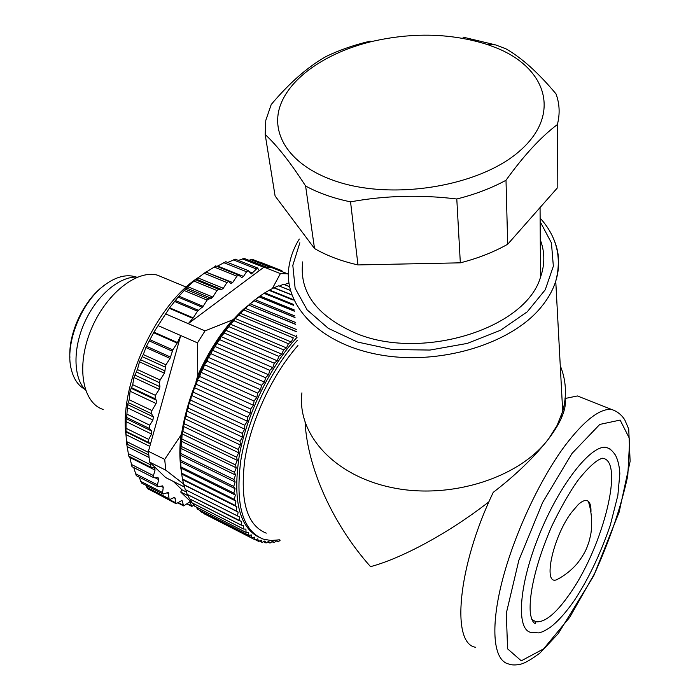 <?xml version="1.0" encoding="UTF-8"?>
<svg xmlns="http://www.w3.org/2000/svg" width="700" height="700" viewBox="0 0 700 700"><rect width="100%" height="100%" fill="white"/><g stroke="black" fill="none" stroke-linecap="round" stroke-linejoin="round"><path stroke-width="1.05" d="M280.158 540.207L278.189 541.905L276.273 540.934M278.189 541.905L276.701 540.575L274.102 542.71L271.933 541.669M273.998 542.727L272.632 541.153L270.025 543.086L267.671 541.94M269.92 543.086L268.678 541.284L266.079 542.99L263.506 541.721M265.974 542.981L264.871 540.951L262.281 542.43L259.438 541.012M262.185 542.413L261.214 540.146L258.65 541.398L255.456 539.779M258.562 541.363L257.74 538.878L255.203 539.875L204.032 513.73L255.115 539.831L254.45 537.136L251.965 537.889L200.629 511.648L251.877 537.827L251.37 534.923L248.938 535.413L197.435 509.101L248.859 535.343L248.517 532.245L246.146 532.472L194.477 506.091L246.076 532.394L245.892 529.104L243.609 529.06L191.835 502.722L243.547 528.964L243.53 525.508L241.325 525.192L189.332 498.715L241.273 525.087L241.43 521.465L187.162 494.375L239.277 520.756L239.619 516.985L185.29 489.606L237.58 515.988L238.088 512.085L183.75 484.575L185.29 489.606M236.206 510.948L183.75 484.575M236.18 510.808L236.862 506.791L235.112 505.374L182.481 479.028L183.715 484.444M235.112 505.374L182.481 479.028M235.086 505.225L235.944 501.104L234.334 499.424L181.536 473.121L182.455 478.887M234.334 499.424L181.536 473.121M234.316 499.266L235.349 495.066L233.879 493.115L180.924 466.874L181.519 472.964M233.879 493.115L180.924 466.874M233.87 492.949L235.078 488.688L233.765 486.474L180.644 460.302L180.906 466.707M233.765 486.474L180.644 460.302M233.765 486.299L235.13 481.994L233.975 479.535L180.705 453.451L180.635 460.136M233.975 479.535L180.705 453.451M233.984 479.351L235.515 475.029L234.535 472.325L181.107 446.338L180.705 453.276M234.535 472.325L181.107 446.338M234.553 472.141L236.233 467.81L235.428 464.87L181.851 438.996L181.116 446.154M235.428 464.87L181.851 438.996M235.454 464.677L237.282 460.373L236.652 457.222L182.945 431.471L182.105 433.851L181.877 438.812M236.652 457.222L182.945 431.471M236.688 457.021L238.665 452.751L238.21 449.4L184.371 423.78L183.347 426.361L182.98 431.279M238.21 449.4L184.371 423.78M238.254 449.199L240.362 444.99L240.1 441.438L186.139 415.975L184.923 418.74L184.415 423.588M240.1 441.438L186.139 415.975M240.152 441.236L242.384 437.106L242.305 433.396L188.23 408.082L186.821 411.023L186.191 415.774M242.305 433.396L188.23 408.082M242.366 433.186L244.711 429.161L244.816 425.285L190.645 400.146L189.044 403.235L188.291 407.881M244.816 425.285L190.645 400.146M244.886 425.084L247.336 421.181L247.625 417.174L193.357 392.21L191.564 395.43L190.706 399.945M247.625 417.174L193.357 392.21M247.704 416.964L250.241 413.201L250.723 409.08L196.376 384.3L194.39 387.634L193.436 392.009M250.723 409.08L196.376 384.3M250.801 408.87L253.426 405.274L254.082 401.047L199.666 376.46L197.487 379.89L196.455 384.099M254.082 401.047L199.666 376.46M254.17 400.846L256.865 397.425L257.696 393.129L203.219 368.734L200.865 372.243L199.754 376.267M257.696 393.129L203.219 368.734M257.793 392.928L260.54 389.707L261.546 385.35L207.025 361.156L204.479 364.717L203.315 368.541M261.546 385.35L207.025 361.156M261.651 385.158L264.434 382.139L265.615 377.755L211.05 353.754L208.338 357.35L207.121 360.964M265.615 377.755L211.05 353.754M265.72 377.562L268.529 374.771L269.868 370.37L215.285 346.579L212.398 350.192L211.155 353.57M269.868 370.37L215.285 346.579M269.981 370.186L272.808 367.631L274.304 363.239L219.704 339.658L216.659 343.262L215.39 346.404M274.304 363.239L219.704 339.658M274.418 363.064L277.244 360.762L278.88 356.396L224.289 333.016L221.095 336.595L219.817 339.483M278.88 356.396L224.289 333.016M279.002 356.23L281.811 354.183L283.588 349.877L229.005 326.699L225.671 330.225L224.402 332.859M283.588 349.877L229.005 326.699M283.71 349.711L286.493 347.935L288.4 343.7L233.844 320.723L230.379 324.179L229.127 326.541M288.4 343.7L233.844 320.723M288.523 343.543L291.27 342.037L293.291 337.89L238.779 315.114L235.182 318.483L233.966 320.574M293.291 337.89L238.779 315.114M296.511 331.765L243.775 309.899L238.901 314.974M296.485 331.572L243.775 309.899M295.75 324.415L248.815 305.095L243.906 309.767M295.724 324.231L248.815 305.095M295.033 317.555L253.881 300.72L248.946 304.973M295.015 317.389L253.881 300.72M294.376 311.203L258.947 296.8L254.013 300.615M294.359 311.045L258.947 296.8M293.773 305.375L263.979 293.335L259.07 296.704M293.755 305.235L263.979 293.335M293.221 300.09L268.966 290.342L264.11 293.256M293.204 299.967L268.966 290.342M291.786 294.989L273.892 287.831L269.098 290.273M291.734 294.866L273.892 287.831M290.36 290.439L278.714 285.801L274.015 287.77M290.334 290.334L278.714 285.801M289.476 286.65L283.439 284.261L279.536 286.037M289.459 286.562L283.439 284.261M288.942 283.561L288.024 283.203L284.515 284.602M288.934 283.491L288.024 283.203M181.23 470.619C173.311 424.541 203.831 345.398 243.679 309.094L260.111 295.916M297.938 345.555C272.65 374.132 251.108 420.166 244.869 459.436C239.689 500.692 246.803 525.262 266.219 533.155M297.395 340.279C270.541 370.248 247.502 419.029 240.765 460.74C235.165 504.56 242.62 530.679 263.139 539.087L270.935 540.505L279.387 539.822M203.7 513.231L204.032 513.73M199.885 510.379L200.629 511.648M196.429 507.133L197.435 509.101M193.314 503.466L194.477 506.091M190.523 499.398L191.774 502.626M188.064 494.918L189.332 498.715M185.938 490.035L187.162 494.375M240.074 313.162L296.118 336.525L296.852 335.108M297.08 337.243C270.419 365.96 247.004 413.586 239.321 455.359C232.654 499.363 239.032 526.575 258.475 537.014M291.699 294.761L274.575 287.91M293.16 299.547L269.771 290.141M293.676 304.474L264.889 292.854M294.245 309.942L259.954 296.021M294.866 315.945L254.975 299.652M295.54 322.455L249.996 303.73M296.266 329.446L245.017 308.236M291.27 342.037L235.182 318.483M286.493 347.935L230.379 324.179M281.811 354.183L225.671 330.225M277.244 360.762L221.095 336.595M272.808 367.631L216.659 343.262M268.529 374.771L212.398 350.192M264.434 382.139L208.338 357.35M260.54 389.707L204.479 364.717M256.865 397.425L200.865 372.243M253.426 405.274L197.487 379.89M250.241 413.201L194.39 387.634M247.336 421.181L191.564 395.43M244.711 429.161L189.044 403.235M242.384 437.106L186.821 411.023M240.362 444.99L184.923 418.74M238.665 452.751L183.347 426.361M237.282 460.373L182.105 433.851M236.233 467.81L181.195 441.166M235.515 475.029L180.626 448.28M235.13 481.994L180.399 455.157M235.078 488.688L180.504 461.764M235.349 495.066L180.941 468.073M235.944 501.104L181.702 474.066M236.862 506.791L182.787 479.71M238.088 512.085L184.188 484.986M612.736 451.623L609.709 448.665L605.894 447.37C590.669 445.007 559.361 484.846 539.114 535.176C518.674 585.471 515.891 629.913 531.055 632.441L538.755 632.887C542.553 631.628 541.739 632.739 550.305 627.296C558.197 621.197 566.387 611.992 574.875 599.699C588.07 579.259 599.305 556.815 610.26 525.359L617.846 495.469L619.841 473.655C619.413 466.165 617.96 460.014 615.492 455.21C612.456 450.677 609.262 448.061 605.894 447.37M475.773 647.299C450.844 644.035 457.476 566.808 493.238 492.363C515.97 474.889 534.485 456.977 548.791 438.611C554.505 430.999 558.705 424.148 561.383 418.075C564.865 410.086 566.072 403.576 565.005 398.554M565.154 398.484L577.413 395.955L584.684 398.825M305.095 422.511C307.598 468.352 333.016 524.65 370.536 566.65C401.511 558.434 448.604 533.242 488.941 501.795M560.271 365.759C566.23 380.406 567.035 395.605 562.695 411.355L557.069 425.495L548.791 438.611C519.776 477.767 450.739 499.887 392.201 487.646C333.489 475.676 296.791 433.65 301.919 392.858M302.724 261.879C299.075 291.716 316.199 315.254 354.095 332.491C419.641 361.725 525.648 329.227 540.523 277.148C544.994 264.303 544.906 251.86 540.278 239.829M535.911 621.766L535.308 623.376C533.619 623.472 532.035 620.602 530.556 614.749C528.211 597.091 535.316 563.841 551.845 526.006C560.761 507.623 569.275 492.642 577.395 481.084C584.972 471.354 591.78 464.415 597.791 460.285L602.053 458.211C625.135 459.174 603.409 546.289 570.028 593.486C556.343 613.27 544.968 622.702 535.911 621.766L531.816 619.447M590.957 511.718C591.115 506.529 590.249 503.099 588.376 501.419C586.04 499.537 582.68 500.57 578.288 504.516L571.165 512.855C552.58 537.836 542.587 585.725 556.727 579.705L560.525 577.675M137.506 277.121C120.146 275.94 97.3 294.752 85.015 321.493C72.634 348.18 73.176 377.842 85.54 390.136M193.83 504.639L180.696 492.004L188.388 495.898M164.089 277.918L157.447 275.161C136.544 269.386 105.149 294.473 90.694 330.592C75.976 366.625 82.53 402.946 103.145 409.439M165.602 313.898L188.265 323.662L192.85 318.369L169.295 308.297L158.069 325.614L197.47 342.851L205.03 330.89L188.265 323.662L259.271 270.664L257.556 267.96L251.309 273.963L248.273 270.62L246.566 271.749L243.521 276.43L241.797 277.567L238.621 275.091L236.906 276.185L232.671 282.529L206.089 272.16M169.295 308.297L169.654 307.808L193.218 317.879L197.479 311.176L203.114 306.346L207.104 300.081L212.782 297.062L216.947 290.517L218.68 289.284L221.576 289.502L223.291 288.269L226.931 282.537L228.743 281.339L230.93 283.64L232.671 282.529M228.743 281.339L205.844 272.064L196.28 279.134L187.749 286.685L178.08 297.08L169.654 307.808M215.941 266L206.456 271.915M216.956 266.411L225.864 261.721M227.745 262.465L235.358 259.201M238.376 260.391L244.318 258.466M248.824 260.234L252.621 259.473M259.184 262.045L260.164 262.159M127.444 444.395L126.928 441.744M126.035 435.444C119.018 385 156.056 304.64 198.293 277.55M175.928 503.633L154.061 492.004M169.032 499.677L147.857 488.819L145.889 485.275M162.96 493.999L141.61 483.088L139.143 477.129M157.832 486.649L136.281 475.668L133.744 467.565M153.755 477.698L131.968 466.664L129.684 456.636M150.824 467.259L128.782 456.181L126.779 444.369L125.974 434.63L126.079 418.6L126.674 417.445L127.601 404.565L129.211 399.752L151.9 410.567L156.126 403.533L130.077 391.213L129.211 399.752M126.079 428.321L148.724 439.425L148.68 442.514L150.518 443.817L180.714 335.519L177.161 343.096L153.633 332.701L146.449 346.264L143.273 354.559L139.484 361.804L137.436 369.556L133.936 377.545L132.72 384.694L130.077 391.213M153.633 332.701L153.947 332.15L177.468 342.527M158.069 325.614L153.947 332.15M193.218 317.879L192.85 318.369M280.402 273.586L263.996 267.137L271.381 267.461L287.709 273.858L280.402 273.586L272.239 288.75M282.564 271.845L281.855 270.655L280.735 271.127M275.152 268.94L274.461 268.021L273.56 268.31M177.161 343.096L172.83 349.904L170.021 358.382L165.926 364.831L164.43 373.214L160.107 380.012L159.407 382.646L159.933 386.706L159.232 389.322L155.418 395.342L155.059 398.773L156.424 400.216L156.126 403.533M148.724 439.425L151.541 434.053L151.734 431.069L149.406 428.479L149.756 425.189L152.906 420.053L153.379 416.911L151.463 413.683L151.9 410.567M164.701 459.375L148.426 451.308L149.59 462.088L165.786 470.19L164.701 459.375L180.915 435.199C179.515 447.204 179.498 458.097 180.871 467.88M140.577 481.294L162.566 492.529L163.249 487.427L162.671 485.861L157.999 486.736L157.474 484.873L158.611 479.535L158.069 477.654L153.939 477.785L153.457 475.597L155.05 470.111L154.569 467.906L151.016 467.355L150.623 464.826L151.095 463.531L165.707 477.584L184.695 487.148M162.566 492.529L163.126 494.086L168.271 492.424L169.19 499.765L174.755 497.28L176.085 503.711L181.991 500.404L183.68 505.925L189.866 501.786L191.844 506.415L194.005 505.032M180.696 492.004L182.026 489.825L173.355 481.434M235.016 318.036L232.654 319.848C218.977 335.422 207.357 353.955 197.785 375.445L195.947 381.955M182.044 431.2L180.915 435.199M165.786 470.19L183.627 484.032M197.47 342.851L197.785 375.445M232.654 319.848L205.03 330.89M288.356 274.461L287.709 273.858M263.996 267.137L259.271 270.664M150.518 443.817L148.426 451.308M149.59 462.088L151.095 463.531M186.506 492.082L182.026 489.825M69.886 357.49C68.32 332.588 84.42 299.11 104.466 285.276M136.185 277.078L134.356 276.509C125.72 274.382 116.261 276.894 105.989 284.06C81.821 300.475 64.26 343.901 71.365 369.67C73.745 379.033 78.172 385.525 84.639 389.165M462.971 37.109L495.609 44.914L505.864 48.781C521.727 57.829 538.44 72.861 556.001 93.879C559.641 103.723 560.096 113.951 557.366 124.556C540.872 136.981 523.749 155.549 506.004 180.268L507.692 244.256C493.631 252.175 477.846 258.361 460.329 262.832L456.794 198.992C420.551 194.574 385.14 195.528 350.551 201.854L357.963 264.924C341.425 261.188 326.944 255.727 314.519 248.544L305.602 186.016C290.684 162.785 277.217 145.626 265.186 134.54L275.091 195.965L314.519 248.544M507.692 244.256L557.165 188.134L557.366 124.556M506.004 180.268C491.4 188.195 474.994 194.434 456.794 198.992M350.551 201.854C333.41 198.293 318.43 193.008 305.602 186.016M265.186 134.54L265.799 120.356L271.233 104.493C289.564 82.749 307.947 66.692 326.401 56.324C339.377 50.137 353.421 45.211 368.533 41.545L370.248 41.134M333.926 180.548C391.44 201.136 480.585 186.585 520.616 150.15C561.33 113.977 546.49 68.32 497.044 48.16L487.716 44.634C451.395 33.145 412.694 32.121 371.604 41.562C326.524 52.526 289.879 77.429 280.061 106.138C270.358 134.759 290.342 165.366 333.926 180.548M460.329 262.832L357.963 264.924M572.005 453.434L542.666 502.39L518.84 560.324L506.327 613.174L507.57 648.83L521.273 660.817L543.585 648.891L569.695 617.356L594.965 572.871C610.094 539.184 621.04 506.826 627.778 475.808L629.738 439.031L620.148 420.079L599.786 424.419L572.005 453.434M565.18 445.419C584.124 420.613 599.515 408.599 611.363 409.369C617.059 411.224 621.53 414.715 624.776 419.86L628.722 429.039L630.122 461.317L619.141 512.137L593.688 575.925L558.285 633.553L540.041 652.96C531.773 659.164 525.455 662.874 521.097 664.081C515.883 665.298 511.656 665.236 508.419 663.915C493.675 660.459 490.131 628.915 501.883 582.26C513.599 535.675 539.691 479.552 565.18 445.419M553.534 238.691C559.528 252.254 560.271 266.411 555.756 281.164C552.93 290.045 548.126 298.602 541.363 306.854C510.974 344.549 438.139 366.196 377.738 354.445C317.144 342.965 281.365 302.531 289.467 263.944C291.06 255.316 294.332 247.013 299.285 239.041M299.845 242.777L292.819 265.335L295.129 288.277L307.125 309.881L328.344 328.361L357.49 342.037L392.368 349.545L430.045 350.053L467.224 343.42L500.588 330.243L527.284 311.789L545.247 289.791L553.35 266.192L551.434 242.909L540.155 221.655M168.857 493.701L166.95 492.73M168.621 498.488L146.773 487.296M175.324 498.295L173.749 497.49M175.534 502.705L169.768 499.756M182.525 501.174L181.204 500.5M183.164 505.155L178.246 502.644M190.339 502.355L189.28 501.812M191.38 505.855L187.031 503.633M163.249 487.427L160.799 486.185M135.354 473.62L157.474 484.873M158.611 479.535L155.129 477.776M131.206 464.345L153.457 475.597M155.05 470.111L129.85 457.45M128.231 453.6L150.623 464.826M148.96 457.441L127.304 446.652M148.706 454.974L126.901 444.132M126.508 441.534L148.496 452.445M149.8 446.381L125.974 434.63M150.465 443.975L125.851 431.865M148.68 442.514L126.061 431.392M151.541 434.053L125.921 421.566M151.734 431.069L126.079 418.6M149.406 428.479L126.674 417.445M126.997 414.181L149.756 425.189M152.906 420.053L127.164 407.671M153.379 416.911L127.601 404.565M151.463 413.683L128.616 402.754M275.082 268.651L280.954 270.953M250.766 259.63L270.445 267.339M242.305 258.834L263.804 267.277M233.223 259.814L256.051 268.835M252.831 273.088L249.331 271.696M223.633 262.623L246.566 271.749M243.521 276.43L217.595 266.053M214.06 267.015L236.906 276.185M172.261 351.181L149.529 341.04M172.83 349.904L150.185 339.815M165.2 367.089L142.284 356.668M165.926 364.831L143.273 354.559M159.407 382.646L136.5 372.041M160.107 380.012L137.436 369.556M155.059 398.773L131.705 387.774M155.418 395.342L132.72 384.694M170.599 357.105L146.449 346.264M170.021 358.382L145.854 347.515M165.148 370.965L140.394 359.66M164.43 373.214L139.484 361.804M159.933 386.706L134.759 375.016M159.232 389.322L133.936 377.545M156.424 400.216L130.952 388.211M197.479 311.176L174.79 301.56M198.319 310.24L175.543 300.606M207.104 300.081L184.38 290.596M208.591 298.839L185.596 289.266M216.947 290.517L194.171 281.155M218.68 289.284L195.668 279.842M226.931 282.537L204.102 273.271M202.291 307.274L178.08 297.08M203.114 306.346L178.876 296.152M211.304 298.296L186.454 287.971M212.782 297.062L187.749 286.685M221.576 289.502L196.28 279.134M223.291 288.269L197.864 277.874M577.413 395.955L611.363 409.369M561.452 415.284L561.435 418.084M540.129 218.085C556.78 236.53 561.995 257.556 555.756 281.164L562.695 411.355M556.701 579.714C564.611 575.636 571.489 570.194 577.351 563.386C582.4 556.789 585.751 551.066 587.423 546.219C588.586 542.692 588.262 545.142 590.73 534.686C592.532 523.399 591.745 512.304 588.367 501.41M157.447 275.161L186.235 287.114M129.92 456.759L129.999 457.52M177.844 502.933L183.531 505.846M186.804 503.843L191.704 506.336M259.928 262.071L281.855 270.655M252.42 259.394L274.461 268.021M244.151 258.405L266.289 267.094M235.235 259.158L257.556 267.96M225.776 261.686L248.273 270.62M215.653 265.886L238.621 275.091M135.704 277.078L134.356 276.509M540.523 277.148L540.059 207.541M371.604 41.562L368.533 41.545M487.716 44.634L495.609 44.914"/></g></svg>
